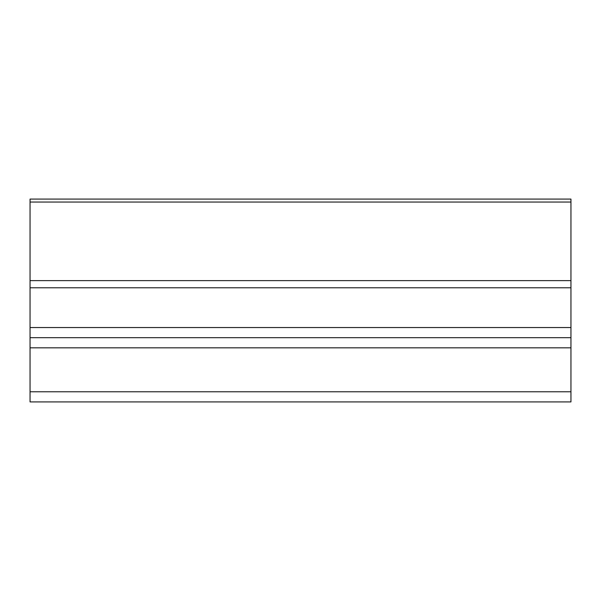 <?xml version="1.0" encoding="UTF-8"?>
<svg xmlns="http://www.w3.org/2000/svg" width="601" height="601" viewBox="0 0 601 601"><rect width="100%" height="100%" fill="white"/><g stroke="black" fill="none" stroke-linecap="round" stroke-linejoin="round"><path stroke-width="0.9" d="M30.05 347.829L570.95 347.829L570.95 401.919L30.05 401.919L30.05 337.687L570.95 337.687L570.95 199.081L30.05 199.081L30.05 280.629L570.95 280.629M570.95 287.796L30.05 287.796L30.05 280.629M570.95 347.829L570.95 337.687M30.05 337.687L30.05 287.796M570.95 391.777L30.05 391.777M570.95 202.049L30.05 202.049M570.95 327.545L30.05 327.545"/></g></svg>

